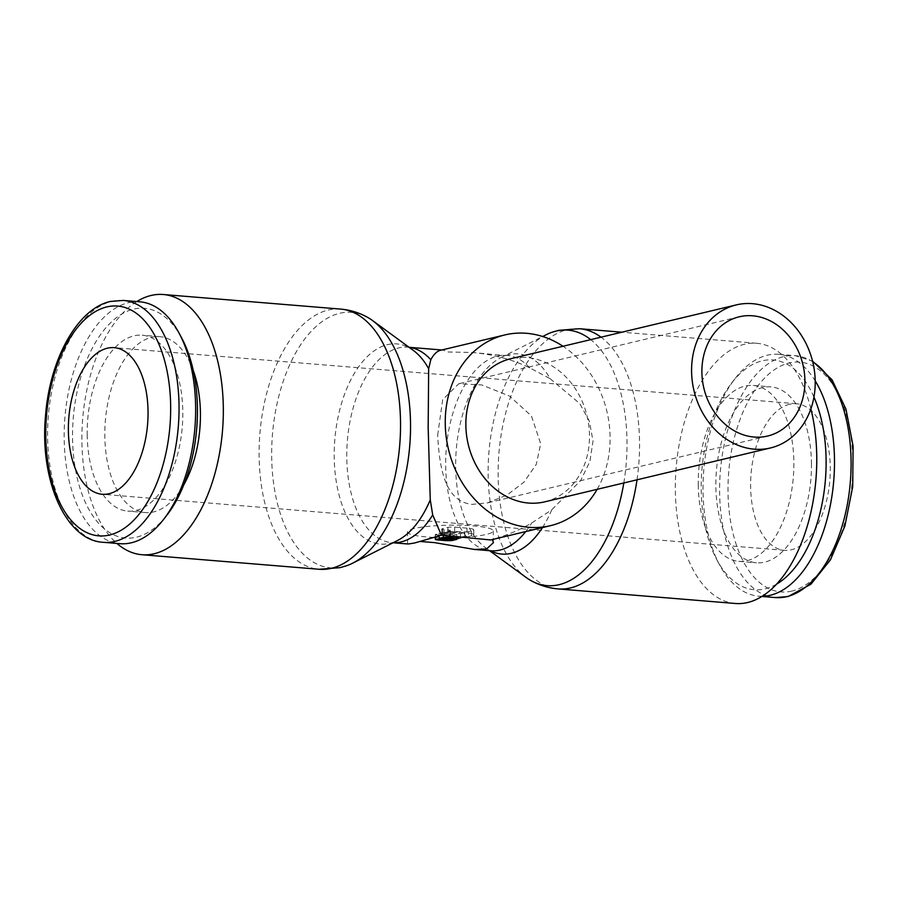 <?xml version="1.0" encoding="UTF-8"?>
<svg xmlns="http://www.w3.org/2000/svg" width="898" height="898" viewBox="0 0 898 898"><rect width="100%" height="100%" fill="white"/><g stroke="black" fill="none" stroke-linecap="round" stroke-linejoin="round"><path stroke-width="0.67" stroke-dasharray="4.49 3.37" d="M136.788 301.548A130.536 70.145 -85.3 0 0 81.909 441.49A130.536 70.145 -85.3 0 0 116.908 543.436M367.226 317.151A128.178 68.877 -85.3 0 0 339.545 313.312A128.178 68.877 -85.3 0 0 271.679 456.678A128.178 68.877 -85.3 0 0 342.643 566.896A128.178 68.877 -85.3 0 0 346.808 565.673M413.248 350.332A100.419 53.959 -85.3 0 0 409.084 347.672A100.419 53.959 -85.3 0 0 387.386 344.664A100.419 53.959 -85.3 0 0 334.213 456.992A100.419 53.959 -85.3 0 0 389.822 543.346A100.419 53.959 -85.3 0 0 393.077 542.392A100.419 53.959 -85.3 0 0 397.612 540.45M440.503 350.299L443.084 350.097L448.147 352.005L471.641 352.443C492.912 354.261 512.275 359.402 529.708 367.854L550.115 378.653A100.419 53.959 -85.3 0 0 508.852 354.654A100.419 53.959 -85.3 0 0 505.596 355.608A100.419 53.959 -85.3 0 0 501.05 357.55A100.419 53.959 -85.3 0 0 455.668 466.971A100.419 53.959 -85.3 0 0 485.425 547.668A100.419 53.959 -85.3 0 0 489.59 550.328A100.419 53.959 -85.3 0 0 490.42 550.766M542.471 527.586A100.419 53.959 -85.3 0 0 551.72 509.817L531.605 523.063C519.673 530 506.595 535.455 492.385 539.417L492.452 539.518M546.063 334.797A128.178 68.877 -85.3 0 0 488.142 474.47A128.178 68.877 -85.3 0 0 526.116 577.459M623.807 482.967A128.178 68.877 -85.3 0 0 626.995 441.322A128.178 68.877 -85.3 0 0 590.727 339.635M550.115 378.664L579.738 403.528L589.402 421.297L593.017 441.154L589.896 461.471L580.68 480.542L551.72 509.817M810.883 408.848A130.536 70.145 -85.3 0 0 756.745 343.283A130.536 70.145 -85.3 0 0 675.341 490.263A130.536 70.145 -85.3 0 0 735.361 603.49M139.841 301.807A121.353 65.206 -85.3 0 0 64.173 438.437A121.353 65.206 -85.3 0 0 119.962 543.683M181.609 337.85A115.281 61.951 -85.3 0 0 112.104 321.316A115.281 61.951 -85.3 0 0 72.558 438.067A115.281 61.951 -85.3 0 0 167.062 514.947M183.899 484.628A88.251 47.426 94.7 0 1 145.386 512.567A88.251 47.426 94.7 0 1 104.819 436.024A88.251 47.426 94.7 0 1 159.844 336.66A88.251 47.426 94.7 0 1 193.272 370.504M87.196 434.576A88.251 47.426 -85.3 0 0 127.774 511.119A88.251 47.426 -85.3 0 0 182.799 411.755A88.251 47.426 -85.3 0 0 142.232 335.212A88.251 47.426 -85.3 0 0 87.196 434.576M762.099 596.306A121.353 65.206 94.7 0 1 758.821 596.193A121.353 65.206 94.7 0 1 719.702 565.067A121.353 65.206 94.7 0 1 703.044 490.948A121.353 65.206 94.7 0 1 735.024 378.642A121.353 65.206 94.7 0 1 778.712 354.317A121.353 65.206 94.7 0 1 815.204 380.875M776.557 584.16A115.281 61.951 94.7 0 1 717.053 560.15A115.281 61.951 94.7 0 1 701.226 489.736A115.281 61.951 94.7 0 1 731.612 383.053A115.281 61.951 94.7 0 1 813.947 397.073M698.251 484.797A88.251 47.426 -85.3 0 0 738.818 561.34A88.251 47.426 -85.3 0 0 793.854 461.976A88.251 47.426 -85.3 0 0 753.276 385.433A88.251 47.426 -85.3 0 0 698.251 484.797M811.466 463.424A88.251 47.426 94.7 0 1 756.442 562.788A88.251 47.426 94.7 0 1 715.863 486.245A88.251 47.426 94.7 0 1 770.899 386.881A88.251 47.426 94.7 0 1 811.466 463.424M544.749 501.836A73.546 61.086 76.6 0 0 589.492 435.384A73.546 61.086 76.6 0 0 510.603 358.762M597.148 489.331A98.062 81.449 76.6 0 0 610.09 437.079A98.062 81.449 76.6 0 0 563.001 346.258M437.652 435.261L442.692 399.621L458.788 383.738L481.856 384.95L509.57 396.097L531.448 415.987L540.686 443.724L536.297 464.322L523.938 482.159L507.022 495.056L487.244 502.959L472.09 504.373C445.576 501.555 439.627 470.339 437.652 435.261M789.567 404.291A73.546 39.523 -85.3 0 0 750.694 480.183A73.546 39.523 -85.3 0 0 784.425 550.339A73.546 39.523 -85.3 0 0 791.34 549.789A73.546 39.523 -85.3 0 0 830.212 473.886A73.546 39.523 -85.3 0 0 796.481 403.741A73.546 39.523 -85.3 0 0 789.567 404.291M420.309 541.483L408.186 544.008M490.69 539.945L492.385 539.417M433.79 537.431A42.902 6.264 -0.7 0 1 407.445 531.975A42.902 6.264 -0.7 0 1 414.281 528.484A42.902 6.264 -0.7 0 1 462.414 525.296A42.902 6.264 -0.7 0 1 493.238 530.92A42.902 6.264 -0.7 0 1 486.402 534.411A42.902 6.264 -0.7 0 1 435.294 537.498M437.797 535.107A4.905 0.718 -0.7 0 1 435.261 534.512A4.905 0.718 -0.7 0 1 435.362 534.366L456.801 534.534L452.817 535.489A4.905 0.718 -0.7 0 1 446.037 535.78L437.797 535.107L437.854 539.956M468.43 531.762L446.991 531.594L449.606 530.965A4.905 0.718 179.3 0 0 450.392 530.561A4.905 0.718 179.3 0 0 448.147 529.988L444.016 529.652A4.905 0.718 -0.7 0 1 441.771 529.079A4.905 0.718 -0.7 0 1 442.557 528.675L447.866 527.407A4.905 0.718 -0.7 0 1 454.646 527.115L467.005 528.136A14.705 2.144 -0.7 0 1 473.751 529.854A14.705 2.144 -0.7 0 1 471.405 531.055L468.43 531.762L468.487 536.611L447.743 536.443M447.35 536.364L449.662 535.814A4.905 0.718 179.3 0 0 450.448 535.41A4.905 0.718 179.3 0 0 448.203 534.838L444.083 534.501A4.905 0.718 -0.7 0 1 441.838 533.928A4.905 0.718 -0.7 0 1 442.613 533.524L447.922 532.267A4.905 0.718 -0.7 0 1 454.702 531.964L467.061 532.985A14.705 2.144 -0.7 0 1 473.807 534.703A14.705 2.144 -0.7 0 1 471.461 535.904L468.487 536.611M446.991 531.594L447.047 536.308M443.331 532.458L464.76 532.637L460.461 533.659L439.021 533.491L443.331 532.458L443.365 535.601M439.021 533.491L439.055 535.881M452.704 537.386L464.827 537.487L458.912 538.497M464.76 532.637L464.827 537.487M460.461 533.659L460.517 538.508M435.362 534.366L435.395 536.948M456.801 534.534L456.846 538.486M340.522 309.08A130.536 70.145 -85.3 0 0 328.241 310.046A130.536 70.145 -85.3 0 0 259.118 456.049A130.536 70.145 -85.3 0 0 319.127 569.276M409.151 347.335A98.062 52.69 -85.3 0 0 407.916 347.2A98.062 52.69 -85.3 0 0 398.701 347.93A98.062 52.69 -85.3 0 0 346.774 457.61A98.062 52.69 -85.3 0 0 391.842 542.661A98.062 52.69 -85.3 0 0 393.099 542.74M529.708 367.854A98.062 52.69 -85.3 0 0 506.82 355.339A98.062 52.69 -85.3 0 0 497.604 356.068A98.062 52.69 -85.3 0 0 445.677 465.736A98.062 52.69 -85.3 0 0 490.757 550.8L489.59 550.328M525.712 531.582A98.062 52.69 -85.3 0 0 531.605 523.063M579.536 328.724A130.536 70.145 -85.3 0 0 567.267 329.689A130.536 70.145 -85.3 0 0 498.143 475.704A130.536 70.145 -85.3 0 0 558.152 588.92M637.019 479.813A130.536 70.145 -85.3 0 0 639.544 441.951A130.536 70.145 -85.3 0 0 601.043 337.177M123.251 300.437A121.353 65.206 -85.3 0 0 111.846 301.346A121.353 65.206 -85.3 0 0 47.583 437.068A121.353 65.206 -85.3 0 0 103.371 542.325M775.412 597.563A121.353 65.206 94.7 0 1 719.624 492.306A121.353 65.206 94.7 0 1 783.887 356.585A121.353 65.206 94.7 0 1 795.291 355.675A121.353 65.206 94.7 0 1 812.701 361.759M791.845 591.075A115.281 61.951 94.7 0 1 728.009 491.936A115.281 61.951 94.7 0 1 789.061 363.005A115.281 61.951 94.7 0 1 852.898 462.133A115.281 61.951 94.7 0 1 791.845 591.075M452.817 535.489L452.873 540.338M446.037 535.78L446.093 540.63M442.557 528.675L442.613 533.524M444.016 529.652L444.083 534.501M471.405 531.055L471.461 535.904M449.606 530.965L449.662 535.814M448.147 529.988L448.203 534.838M447.866 527.407L447.922 532.267M454.646 527.115L454.702 531.964M467.005 528.136L467.061 532.985M409.118 347.301L407.916 347.2L409.084 347.672M393.077 542.392L391.842 542.661L393.043 542.762M471.641 352.443L505.596 355.608M485.425 547.668L489.556 550.699M145.386 512.567L127.774 511.119M758.821 596.193L761.874 596.452M717.053 560.15L719.702 565.067M738.818 561.34L756.442 562.788M739.166 316.814L458.788 383.738M784.425 550.339L102.192 494.259M493.384 542.695L493.238 530.92M441.771 529.079L441.838 533.928M450.392 530.561L450.448 535.41M473.751 529.854L473.807 534.703M435.261 534.512L435.294 536.982M407.591 543.75L407.445 531.975M443.084 350.097L441.782 349.984M796.481 403.741L114.237 347.661M767.633 436.035L487.244 502.959M753.276 385.433L770.899 386.881M731.612 383.053L735.024 378.642M778.712 354.317L795.291 355.675L812.544 361.142M159.844 336.66L142.232 335.212M756.745 343.283L621.899 332.204M501.05 357.55L542.673 336.514"/><path stroke-width="1.35" d="M116.908 543.436A130.536 70.145 -85.3 0 0 141.929 554.717A130.536 70.145 -85.3 0 0 223.321 407.737A130.536 70.145 -85.3 0 0 163.313 294.51A130.536 70.145 -85.3 0 0 136.788 301.548M352.6 563.203A128.178 68.877 -85.3 0 0 410.521 423.53A128.178 68.877 -85.3 0 0 372.547 320.541A128.178 68.877 -85.3 0 0 367.226 317.151C358.886 312.583 349.984 309.9 340.522 309.08A130.536 70.145 -85.3 0 1 400.53 422.296A130.536 70.145 -85.3 0 1 331.396 568.311A130.536 70.145 -85.3 0 1 319.127 569.276L340.028 567.659L346.808 565.673A128.178 68.877 -85.3 0 0 352.6 563.203L397.612 540.45A100.419 53.959 -85.3 0 0 430.265 499.838L428.166 427.605L428.66 368.674L430.804 359.728C433.7 354.317 436.933 351.174 440.503 350.299L504.912 334.92A98.062 81.449 76.6 0 0 445.251 423.53A98.062 81.449 76.6 0 0 550.44 525.678A98.062 81.449 76.6 0 0 597.148 489.331M428.66 368.674A100.419 53.959 -85.3 0 0 413.248 350.332L372.547 320.541M393.043 542.762L408.186 544.008L414.461 543.032L441.389 535.219L432.701 514.924L430.265 499.838M490.42 550.766A100.419 53.959 -85.3 0 0 511.276 553.336A100.419 53.959 -85.3 0 0 542.471 527.586M489.556 550.699L526.116 577.459A128.178 68.877 -85.3 0 0 531.436 580.849A128.178 68.877 -85.3 0 0 559.117 584.688A128.178 68.877 -85.3 0 0 623.807 482.967M590.727 339.635A128.178 68.877 -85.3 0 0 556.019 331.104A128.178 68.877 -85.3 0 0 551.866 332.327A128.178 68.877 -85.3 0 0 546.063 334.797L542.673 336.514M637.019 479.813A130.536 70.145 -85.3 0 1 570.421 587.954A130.536 70.145 -85.3 0 1 558.152 588.92L735.361 603.49A130.536 70.145 -85.3 0 0 816.753 456.51A130.536 70.145 -85.3 0 0 810.883 408.848M103.371 542.325L119.962 543.683A121.353 65.206 -85.3 0 0 163.649 519.358A121.353 65.206 -85.3 0 0 195.629 407.052A121.353 65.206 -85.3 0 0 178.971 332.934A121.353 65.206 -85.3 0 0 139.841 301.807L123.251 300.437L110.51 301.447C77.823 308.295 49.749 359.009 45.54 415.673C39.389 480.194 65.88 540.675 103.371 542.325A121.353 65.206 -85.3 0 0 114.776 541.415A121.353 65.206 -85.3 0 0 179.039 405.694A121.353 65.206 -85.3 0 0 123.251 300.437M163.649 519.358L167.062 514.947A115.281 61.951 -85.3 0 0 197.437 408.264A115.281 61.951 -85.3 0 0 181.609 337.85L178.971 332.934M193.272 370.504A88.251 47.426 94.7 0 1 200.422 413.203A88.251 47.426 94.7 0 1 183.899 484.628M815.204 380.875A121.353 65.206 94.7 0 1 834.489 459.563A121.353 65.206 94.7 0 1 762.099 596.306M813.947 397.073A115.281 61.951 94.7 0 1 826.104 459.933A115.281 61.951 94.7 0 1 776.557 584.16M815.216 381.504A73.546 61.086 76.6 0 0 736.326 304.893A73.546 61.086 76.6 0 0 691.583 371.345A73.546 61.086 76.6 0 0 770.473 447.956A73.546 61.086 76.6 0 0 815.216 381.504M736.326 304.893L510.603 358.762A73.546 61.086 76.6 0 0 465.86 425.225A73.546 61.086 76.6 0 0 544.749 501.836L770.473 447.956M563.001 346.258A98.062 81.449 76.6 0 0 504.912 334.92M701.888 372.187A61.289 50.905 -103.4 0 1 739.166 316.814A61.289 50.905 -103.4 0 1 804.911 380.662A61.289 50.905 -103.4 0 1 767.633 436.035A61.289 50.905 -103.4 0 1 701.888 372.187M109.107 493.709A73.546 39.523 94.7 0 1 102.192 494.259A73.546 39.523 94.7 0 1 68.45 424.114A73.546 39.523 94.7 0 1 107.322 348.211A73.546 39.523 94.7 0 1 114.237 347.661A73.546 39.523 94.7 0 1 147.968 417.817A73.546 39.523 94.7 0 1 109.107 493.709M492.452 539.518L493.384 542.695L486.581 548.959L474.413 549.453L434.621 542.628L420.309 541.483M441.389 535.219L490.69 539.945L550.44 525.678M452.873 540.338A4.905 0.718 -0.7 0 1 446.093 540.63L437.854 539.956A4.905 0.718 -0.7 0 1 435.317 539.361A4.905 0.718 -0.7 0 1 435.418 539.215L456.858 539.384L452.873 540.338M439.055 535.881L439.077 538.34L443.388 537.307L452.704 537.386M443.365 535.601L443.388 537.307M458.912 538.497L439.077 538.34M435.395 536.948L435.418 539.215M456.846 538.486L456.858 539.384M435.294 537.498A42.902 6.264 -0.7 0 1 433.79 537.431M430.804 359.728A98.062 52.69 -85.3 0 0 409.151 347.335M393.099 542.74A98.062 52.69 -85.3 0 0 401.069 541.932A98.062 52.69 -85.3 0 0 432.701 514.924M474.413 549.453L490.757 550.8A98.062 52.69 -85.3 0 0 499.973 550.07A98.062 52.69 -85.3 0 0 525.712 531.582M109.601 534.995A115.281 61.951 -85.3 0 0 170.654 406.064A115.281 61.951 -85.3 0 0 106.817 306.925A115.281 61.951 -85.3 0 0 45.776 435.867A115.281 61.951 -85.3 0 0 109.601 534.995M812.701 361.759A121.353 65.206 94.7 0 1 851.08 460.932A121.353 65.206 94.7 0 1 786.816 596.654A121.353 65.206 94.7 0 1 775.412 597.563L788.152 596.553L810.905 584.228L830.448 559.824L844.883 526.06L852.718 486.682L853.1 446.171L845.961 409.151L832.008 379.742L812.544 361.142M601.043 337.177A130.536 70.145 -85.3 0 0 579.536 328.724L621.899 332.204M319.127 569.276L141.929 554.717M579.536 328.724L558.635 330.341L551.866 332.327M558.152 588.92C548.678 588.1 539.777 585.417 531.436 580.849M761.874 596.452L775.412 597.563M435.294 536.982L435.317 539.361M441.782 349.984L409.118 347.301M340.522 309.08L163.313 294.51"/></g></svg>
